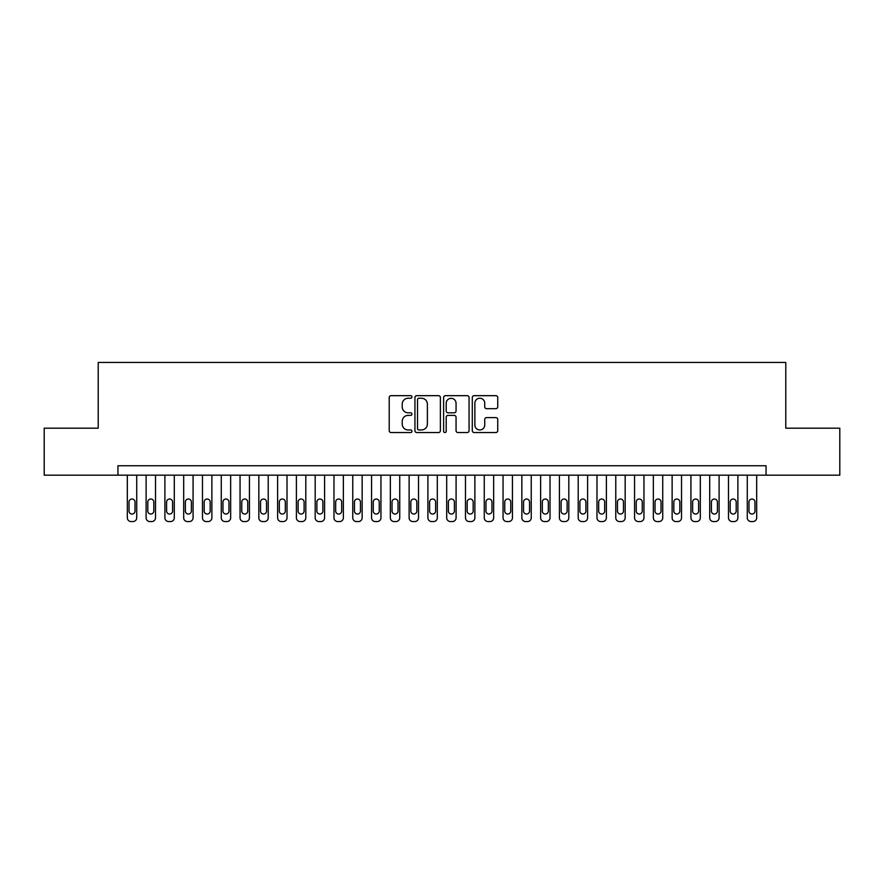 <?xml version="1.0" encoding="UTF-8"?>
<svg xmlns="http://www.w3.org/2000/svg" width="884" height="884" viewBox="0 0 884 884"><rect width="100%" height="100%" fill="white"/><g stroke="black" fill="none" stroke-linecap="round" stroke-linejoin="round"><path stroke-width="1.33" d="M411.944 396.949A1.293 1.293 0 0 0 410.651 395.667L391.059 395.667A1.845 1.845 0 0 0 389.214 397.502L389.214 430.696A1.845 1.845 0 0 0 391.059 432.541L410.651 432.541A1.293 1.293 0 0 0 411.944 431.248A1.293 1.293 0 0 0 410.651 429.956L408.121 429.956A5.901 5.901 0 0 1 402.22 424.055L402.22 421.292A5.901 5.901 0 0 1 408.121 415.392L410.651 415.392A1.293 1.293 0 0 0 411.944 414.099A1.293 1.293 0 0 0 410.651 412.817L408.121 412.817A5.901 5.901 0 0 1 402.22 406.916L402.22 404.143A5.901 5.901 0 0 1 408.121 398.242L410.651 398.242A1.293 1.293 0 0 0 411.944 396.949M495.891 408.662A1.845 1.845 0 0 0 497.736 406.817L497.736 397.502A1.845 1.845 0 0 0 495.891 395.667L474.133 395.667A1.845 1.845 0 0 0 472.288 397.502L472.288 430.696A1.845 1.845 0 0 0 474.133 432.541L495.891 432.541A1.845 1.845 0 0 0 497.736 430.696L497.736 419.447A1.845 1.845 0 0 0 495.891 417.602L486.576 417.602A1.845 1.845 0 0 0 484.73 419.447L484.73 425.027A4.928 4.928 0 0 1 479.802 429.956A4.928 4.928 0 0 1 474.874 425.027L474.874 403.181A4.928 4.928 0 0 1 479.802 398.242A4.928 4.928 0 0 1 484.73 403.181L484.73 406.817A1.845 1.845 0 0 0 486.576 408.662L495.891 408.662M117.937 475.161L44.2 475.161L44.2 428.188L98.212 428.188L98.212 362.44L785.788 362.44L785.788 428.188L839.8 428.188L839.8 475.161L766.063 475.161L766.063 465.769L117.937 465.769L117.937 475.161L766.063 475.161M440.387 397.502A1.845 1.845 0 0 0 438.541 395.667L416.784 395.667A1.845 1.845 0 0 0 414.939 397.502L414.939 430.696A1.845 1.845 0 0 0 416.784 432.541L438.541 432.541A1.845 1.845 0 0 0 440.387 430.696L440.387 397.502M445.459 395.667L467.216 395.667A1.845 1.845 0 0 1 469.061 397.502L469.061 430.696A1.845 1.845 0 0 1 467.216 432.541L457.901 432.541A1.845 1.845 0 0 1 456.056 430.696L456.056 417.237A1.845 1.845 0 0 0 454.221 415.392L448.044 415.392A1.845 1.845 0 0 0 446.199 417.237L446.199 431.248A1.293 1.293 0 0 1 444.906 432.541A1.293 1.293 0 0 1 443.613 431.248L443.613 397.502A1.845 1.845 0 0 1 445.459 395.667M418.817 398.242A1.293 1.293 0 0 0 417.524 399.535L417.524 428.674A1.293 1.293 0 0 0 418.817 429.956L421.48 429.956A5.901 5.901 0 0 0 427.381 424.055L427.381 404.143A5.901 5.901 0 0 0 421.48 398.242L418.817 398.242M456.056 403.27A4.928 4.928 0 0 0 451.127 398.341A4.928 4.928 0 0 0 446.199 403.27L446.199 410.972A1.845 1.845 0 0 0 448.044 412.817L454.221 412.817A1.845 1.845 0 0 0 456.056 410.972L456.056 403.27M136.722 475.161L136.722 517.803A3.757 3.757 0 0 1 132.965 521.56L131.086 521.56A3.757 3.757 0 0 1 127.329 517.803L127.329 475.161M135.031 511.04L135.031 502.024A3.006 3.006 0 0 0 132.025 499.018A3.006 3.006 0 0 0 129.02 502.024L129.02 511.04A3.006 3.006 0 0 0 132.025 514.046A3.006 3.006 0 0 0 135.031 511.04M155.507 475.161L155.507 517.803A3.757 3.757 0 0 1 151.75 521.56L149.871 521.56A3.757 3.757 0 0 1 146.114 517.803L146.114 475.161M153.816 511.04L153.816 502.024A3.006 3.006 0 0 0 150.81 499.018A3.006 3.006 0 0 0 147.805 502.024L147.805 511.04A3.006 3.006 0 0 0 150.81 514.046A3.006 3.006 0 0 0 153.816 511.04M174.292 475.161L174.292 517.803A3.757 3.757 0 0 1 170.535 521.56L168.656 521.56A3.757 3.757 0 0 1 164.899 517.803L164.899 475.161M172.601 511.04L172.601 502.024A3.006 3.006 0 0 0 169.595 499.018A3.006 3.006 0 0 0 166.59 502.024L166.59 511.04A3.006 3.006 0 0 0 169.595 514.046A3.006 3.006 0 0 0 172.601 511.04M193.077 475.161L193.077 517.803A3.757 3.757 0 0 1 189.32 521.56L187.441 521.56A3.757 3.757 0 0 1 183.684 517.803L183.684 475.161M191.386 511.04L191.386 502.024A3.006 3.006 0 0 0 188.38 499.018A3.006 3.006 0 0 0 185.375 502.024L185.375 511.04A3.006 3.006 0 0 0 188.38 514.046A3.006 3.006 0 0 0 191.386 511.04M211.873 475.161L211.873 517.803A3.757 3.757 0 0 1 208.116 521.56L206.237 521.56A3.757 3.757 0 0 1 202.469 517.803L202.469 475.161M210.182 511.04L210.182 502.024A3.006 3.006 0 0 0 207.176 499.018A3.006 3.006 0 0 0 204.171 502.024L204.171 511.04A3.006 3.006 0 0 0 207.176 514.046A3.006 3.006 0 0 0 210.182 511.04M230.658 475.161L230.658 517.803A3.757 3.757 0 0 1 226.901 521.56L225.022 521.56A3.757 3.757 0 0 1 221.265 517.803L221.265 475.161M228.967 511.04L228.967 502.024A3.006 3.006 0 0 0 225.961 499.018A3.006 3.006 0 0 0 222.956 502.024L222.956 511.04A3.006 3.006 0 0 0 225.961 514.046A3.006 3.006 0 0 0 228.967 511.04M249.443 475.161L249.443 517.803A3.757 3.757 0 0 1 245.686 521.56L243.807 521.56A3.757 3.757 0 0 1 240.05 517.803L240.05 475.161M247.752 511.04L247.752 502.024A3.006 3.006 0 0 0 244.746 499.018A3.006 3.006 0 0 0 241.741 502.024L241.741 511.04A3.006 3.006 0 0 0 244.746 514.046A3.006 3.006 0 0 0 247.752 511.04M268.228 475.161L268.228 517.803A3.757 3.757 0 0 1 264.471 521.56L262.592 521.56A3.757 3.757 0 0 1 258.835 517.803L258.835 475.161M266.537 511.04L266.537 502.024A3.006 3.006 0 0 0 263.531 499.018A3.006 3.006 0 0 0 260.526 502.024L260.526 511.04A3.006 3.006 0 0 0 263.531 514.046A3.006 3.006 0 0 0 266.537 511.04M287.013 475.161L287.013 517.803A3.757 3.757 0 0 1 283.256 521.56L281.377 521.56A3.757 3.757 0 0 1 277.62 517.803L277.62 475.161M285.322 511.04L285.322 502.024A3.006 3.006 0 0 0 282.316 499.018A3.006 3.006 0 0 0 279.311 502.024L279.311 511.04A3.006 3.006 0 0 0 282.316 514.046A3.006 3.006 0 0 0 285.322 511.04M305.798 475.161L305.798 517.803A3.757 3.757 0 0 1 302.041 521.56L300.162 521.56A3.757 3.757 0 0 1 296.405 517.803L296.405 475.161M304.107 511.04L304.107 502.024A3.006 3.006 0 0 0 301.101 499.018A3.006 3.006 0 0 0 298.096 502.024L298.096 511.04A3.006 3.006 0 0 0 301.101 514.046A3.006 3.006 0 0 0 304.107 511.04M324.583 475.161L324.583 517.803A3.757 3.757 0 0 1 320.826 521.56L318.947 521.56A3.757 3.757 0 0 1 315.19 517.803L315.19 475.161M322.892 511.04L322.892 502.024A3.006 3.006 0 0 0 319.886 499.018A3.006 3.006 0 0 0 316.881 502.024L316.881 511.04A3.006 3.006 0 0 0 319.886 514.046A3.006 3.006 0 0 0 322.892 511.04M343.368 475.161L343.368 517.803A3.757 3.757 0 0 1 339.611 521.56L337.732 521.56A3.757 3.757 0 0 1 333.975 517.803L333.975 475.161M341.677 511.04L341.677 502.024A3.006 3.006 0 0 0 338.671 499.018A3.006 3.006 0 0 0 335.666 502.024L335.666 511.04A3.006 3.006 0 0 0 338.671 514.046A3.006 3.006 0 0 0 341.677 511.04M362.153 475.161L362.153 517.803A3.757 3.757 0 0 1 358.396 521.56L356.517 521.56A3.757 3.757 0 0 1 352.76 517.803L352.76 475.161M360.462 511.04L360.462 502.024A3.006 3.006 0 0 0 357.456 499.018A3.006 3.006 0 0 0 354.451 502.024L354.451 511.04A3.006 3.006 0 0 0 357.456 514.046A3.006 3.006 0 0 0 360.462 511.04M380.949 475.161L380.949 517.803A3.757 3.757 0 0 1 377.192 521.56L375.313 521.56A3.757 3.757 0 0 1 371.556 517.803L371.556 475.161M379.258 511.04L379.258 502.024A3.006 3.006 0 0 0 376.252 499.018A3.006 3.006 0 0 0 373.247 502.024L373.247 511.04A3.006 3.006 0 0 0 376.252 514.046A3.006 3.006 0 0 0 379.258 511.04M399.734 475.161L399.734 517.803A3.757 3.757 0 0 1 395.977 521.56L394.098 521.56A3.757 3.757 0 0 1 390.341 517.803L390.341 475.161M398.043 511.04L398.043 502.024A3.006 3.006 0 0 0 395.037 499.018A3.006 3.006 0 0 0 392.032 502.024L392.032 511.04A3.006 3.006 0 0 0 395.037 514.046A3.006 3.006 0 0 0 398.043 511.04M418.519 475.161L418.519 517.803A3.757 3.757 0 0 1 414.762 521.56L412.883 521.56A3.757 3.757 0 0 1 409.126 517.803L409.126 475.161M416.828 511.04L416.828 502.024A3.006 3.006 0 0 0 413.822 499.018A3.006 3.006 0 0 0 410.817 502.024L410.817 511.04A3.006 3.006 0 0 0 413.822 514.046A3.006 3.006 0 0 0 416.828 511.04M437.304 475.161L437.304 517.803A3.757 3.757 0 0 1 433.547 521.56L431.668 521.56A3.757 3.757 0 0 1 427.911 517.803L427.911 475.161M435.613 511.04L435.613 502.024A3.006 3.006 0 0 0 432.608 499.018A3.006 3.006 0 0 0 429.602 502.024L429.602 511.04A3.006 3.006 0 0 0 432.608 514.046A3.006 3.006 0 0 0 435.613 511.04M456.089 475.161L456.089 517.803A3.757 3.757 0 0 1 452.332 521.56L450.453 521.56A3.757 3.757 0 0 1 446.696 517.803L446.696 475.161M454.398 511.04L454.398 502.024A3.006 3.006 0 0 0 451.392 499.018A3.006 3.006 0 0 0 448.387 502.024L448.387 511.04A3.006 3.006 0 0 0 451.392 514.046A3.006 3.006 0 0 0 454.398 511.04M474.874 475.161L474.874 517.803A3.757 3.757 0 0 1 471.117 521.56L469.238 521.56A3.757 3.757 0 0 1 465.481 517.803L465.481 475.161M473.183 511.04L473.183 502.024A3.006 3.006 0 0 0 470.178 499.018A3.006 3.006 0 0 0 467.172 502.024L467.172 511.04A3.006 3.006 0 0 0 470.178 514.046A3.006 3.006 0 0 0 473.183 511.04M493.659 475.161L493.659 517.803A3.757 3.757 0 0 1 489.902 521.56L488.023 521.56A3.757 3.757 0 0 1 484.266 517.803L484.266 475.161M491.968 511.04L491.968 502.024A3.006 3.006 0 0 0 488.962 499.018A3.006 3.006 0 0 0 485.957 502.024L485.957 511.04A3.006 3.006 0 0 0 488.962 514.046A3.006 3.006 0 0 0 491.968 511.04M512.444 475.161L512.444 517.803A3.757 3.757 0 0 1 508.687 521.56L506.808 521.56A3.757 3.757 0 0 1 503.051 517.803L503.051 475.161M510.753 511.04L510.753 502.024A3.006 3.006 0 0 0 507.748 499.018A3.006 3.006 0 0 0 504.742 502.024L504.742 511.04A3.006 3.006 0 0 0 507.748 514.046A3.006 3.006 0 0 0 510.753 511.04M531.24 475.161L531.24 517.803A3.757 3.757 0 0 1 527.483 521.56L525.604 521.56A3.757 3.757 0 0 1 521.847 517.803L521.847 475.161M529.549 511.04L529.549 502.024A3.006 3.006 0 0 0 526.544 499.018A3.006 3.006 0 0 0 523.538 502.024L523.538 511.04A3.006 3.006 0 0 0 526.544 514.046A3.006 3.006 0 0 0 529.549 511.04M550.025 475.161L550.025 517.803A3.757 3.757 0 0 1 546.268 521.56L544.389 521.56A3.757 3.757 0 0 1 540.632 517.803L540.632 475.161M548.334 511.04L548.334 502.024A3.006 3.006 0 0 0 545.329 499.018A3.006 3.006 0 0 0 542.323 502.024L542.323 511.04A3.006 3.006 0 0 0 545.329 514.046A3.006 3.006 0 0 0 548.334 511.04M568.81 475.161L568.81 517.803A3.757 3.757 0 0 1 565.053 521.56L563.174 521.56A3.757 3.757 0 0 1 559.417 517.803L559.417 475.161M567.119 511.04L567.119 502.024A3.006 3.006 0 0 0 564.114 499.018A3.006 3.006 0 0 0 561.108 502.024L561.108 511.04A3.006 3.006 0 0 0 564.114 514.046A3.006 3.006 0 0 0 567.119 511.04M587.595 475.161L587.595 517.803A3.757 3.757 0 0 1 583.838 521.56L581.959 521.56A3.757 3.757 0 0 1 578.202 517.803L578.202 475.161M585.904 511.04L585.904 502.024A3.006 3.006 0 0 0 582.899 499.018A3.006 3.006 0 0 0 579.893 502.024L579.893 511.04A3.006 3.006 0 0 0 582.899 514.046A3.006 3.006 0 0 0 585.904 511.04M606.38 475.161L606.38 517.803A3.757 3.757 0 0 1 602.623 521.56L600.744 521.56A3.757 3.757 0 0 1 596.987 517.803L596.987 475.161M604.689 511.04L604.689 502.024A3.006 3.006 0 0 0 601.684 499.018A3.006 3.006 0 0 0 598.678 502.024L598.678 511.04A3.006 3.006 0 0 0 601.684 514.046A3.006 3.006 0 0 0 604.689 511.04M625.165 475.161L625.165 517.803A3.757 3.757 0 0 1 621.408 521.56L619.529 521.56A3.757 3.757 0 0 1 615.772 517.803L615.772 475.161M623.474 511.04L623.474 502.024A3.006 3.006 0 0 0 620.469 499.018A3.006 3.006 0 0 0 617.463 502.024L617.463 511.04A3.006 3.006 0 0 0 620.469 514.046A3.006 3.006 0 0 0 623.474 511.04M643.95 475.161L643.95 517.803A3.757 3.757 0 0 1 640.193 521.56L638.314 521.56A3.757 3.757 0 0 1 634.557 517.803L634.557 475.161M642.259 511.04L642.259 502.024A3.006 3.006 0 0 0 639.254 499.018A3.006 3.006 0 0 0 636.248 502.024L636.248 511.04A3.006 3.006 0 0 0 639.254 514.046A3.006 3.006 0 0 0 642.259 511.04M662.735 475.161L662.735 517.803A3.757 3.757 0 0 1 658.978 521.56L657.099 521.56A3.757 3.757 0 0 1 653.342 517.803L653.342 475.161M661.044 511.04L661.044 502.024A3.006 3.006 0 0 0 658.039 499.018A3.006 3.006 0 0 0 655.033 502.024L655.033 511.04A3.006 3.006 0 0 0 658.039 514.046A3.006 3.006 0 0 0 661.044 511.04M681.531 475.161L681.531 517.803A3.757 3.757 0 0 1 677.763 521.56L675.884 521.56A3.757 3.757 0 0 1 672.127 517.803L672.127 475.161M679.829 511.04L679.829 502.024A3.006 3.006 0 0 0 676.824 499.018A3.006 3.006 0 0 0 673.818 502.024L673.818 511.04A3.006 3.006 0 0 0 676.824 514.046A3.006 3.006 0 0 0 679.829 511.04M700.316 475.161L700.316 517.803A3.757 3.757 0 0 1 696.559 521.56L694.68 521.56A3.757 3.757 0 0 1 690.923 517.803L690.923 475.161M698.625 511.04L698.625 502.024A3.006 3.006 0 0 0 695.62 499.018A3.006 3.006 0 0 0 692.614 502.024L692.614 511.04A3.006 3.006 0 0 0 695.62 514.046A3.006 3.006 0 0 0 698.625 511.04M719.101 475.161L719.101 517.803A3.757 3.757 0 0 1 715.344 521.56L713.465 521.56A3.757 3.757 0 0 1 709.708 517.803L709.708 475.161M717.41 511.04L717.41 502.024A3.006 3.006 0 0 0 714.405 499.018A3.006 3.006 0 0 0 711.399 502.024L711.399 511.04A3.006 3.006 0 0 0 714.405 514.046A3.006 3.006 0 0 0 717.41 511.04M737.886 475.161L737.886 517.803A3.757 3.757 0 0 1 734.129 521.56L732.25 521.56A3.757 3.757 0 0 1 728.493 517.803L728.493 475.161M736.195 511.04L736.195 502.024A3.006 3.006 0 0 0 733.19 499.018A3.006 3.006 0 0 0 730.184 502.024L730.184 511.04A3.006 3.006 0 0 0 733.19 514.046A3.006 3.006 0 0 0 736.195 511.04M756.671 475.161L756.671 517.803A3.757 3.757 0 0 1 752.914 521.56L751.035 521.56A3.757 3.757 0 0 1 747.278 517.803L747.278 475.161M754.98 511.04L754.98 502.024A3.006 3.006 0 0 0 751.975 499.018A3.006 3.006 0 0 0 748.969 502.024L748.969 511.04A3.006 3.006 0 0 0 751.975 514.046A3.006 3.006 0 0 0 754.98 511.04"/></g></svg>
